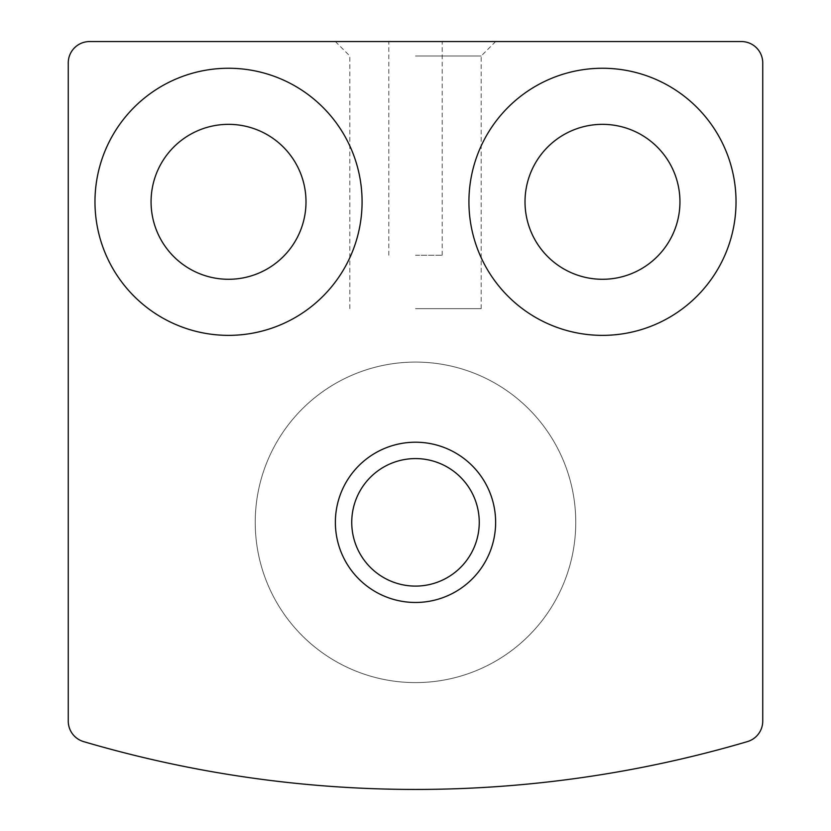 <?xml version="1.0" encoding="UTF-8"?>
<svg xmlns="http://www.w3.org/2000/svg" width="831" height="831" viewBox="0 0 831 831"><rect width="100%" height="100%" fill="white"/><g stroke="black" fill="none" stroke-linecap="round" stroke-linejoin="round"><path stroke-width="0.62" stroke-dasharray="4.16 3.12" d="M68.256 62.917L68.256 721.111A21.367 21.367 0 0 0 83.599 741.605A1175.273 1175.273 0 0 0 747.401 741.605A21.367 21.367 0 0 0 762.744 721.111L762.744 62.917A21.367 21.367 0 0 0 741.366 41.55L89.634 41.55A21.367 21.367 0 0 0 68.256 62.917M415.5 41.55L495.629 41.55L415.5 41.55M525.015 201.819A77.46 77.46 0 0 1 641.21 134.726A77.46 77.46 0 0 1 641.21 268.901A77.46 77.46 0 0 1 525.015 201.819M151.065 201.819A77.46 77.46 0 0 1 267.26 134.726A77.46 77.46 0 0 1 267.26 268.901A77.46 77.46 0 0 1 151.065 201.819M335.371 522.346A80.129 80.129 0 0 1 455.565 452.947A80.129 80.129 0 0 1 455.565 591.734A80.129 80.129 0 0 1 335.371 522.346A80.129 80.129 0 0 1 455.565 452.947A80.129 80.129 0 0 1 455.565 591.734A80.129 80.129 0 0 1 335.371 522.346A80.129 80.129 0 0 1 455.565 452.947A80.129 80.129 0 0 1 455.565 591.734A80.129 80.129 0 0 1 335.371 522.346M94.973 201.819A133.552 133.552 0 0 1 295.306 86.154A133.552 133.552 0 0 1 295.306 317.473A133.552 133.552 0 0 1 94.973 201.819M468.923 201.819A133.552 133.552 0 0 1 669.256 86.154A133.552 133.552 0 0 1 669.256 317.473A133.552 133.552 0 0 1 468.923 201.819M415.5 255.231L442.206 255.231L415.5 255.231M415.5 308.654L481.18 308.654L415.5 308.654M415.5 55.999L481.18 55.999L415.5 55.999M255.231 522.346A160.269 160.269 0 0 1 495.629 383.548A160.269 160.269 0 0 1 495.629 661.133A160.269 160.269 0 0 1 255.231 522.346A160.269 160.269 0 0 1 495.629 383.548A160.269 160.269 0 0 1 495.629 661.133A160.269 160.269 0 0 1 255.231 522.346A160.269 160.269 0 0 1 495.629 383.548A160.269 160.269 0 0 1 495.629 661.133A160.269 160.269 0 0 1 255.231 522.346A160.269 160.269 0 0 1 495.629 383.548A160.269 160.269 0 0 1 495.629 661.133A160.269 160.269 0 0 1 255.231 522.346M442.206 255.231L442.206 41.55M388.794 255.231L388.794 41.55M481.18 308.654L481.18 55.999L495.629 41.55M349.82 308.654L349.82 55.999L335.371 41.55"/><path stroke-width="1.25" d="M68.256 62.917L68.256 721.111A21.367 21.367 0 0 0 83.599 741.605A1175.273 1175.273 0 0 0 747.401 741.605A21.367 21.367 0 0 0 762.744 721.111L762.744 62.917A21.367 21.367 0 0 0 741.366 41.55L89.634 41.55A21.367 21.367 0 0 0 68.256 62.917M468.923 201.819A133.552 133.552 0 0 1 669.256 86.154A133.552 133.552 0 0 1 669.256 317.473A133.552 133.552 0 0 1 468.923 201.819M94.973 201.819A133.552 133.552 0 0 1 295.306 86.154A133.552 133.552 0 0 1 295.306 317.473A133.552 133.552 0 0 1 94.973 201.819M151.065 201.819A77.46 77.46 0 0 1 267.26 134.726A77.46 77.46 0 0 1 267.26 268.901A77.46 77.46 0 0 1 151.065 201.819M525.015 201.819A77.46 77.46 0 0 1 641.21 134.726A77.46 77.46 0 0 1 641.21 268.901A77.46 77.46 0 0 1 525.015 201.819M335.371 522.346A80.129 80.129 0 0 1 455.565 452.947A80.129 80.129 0 0 1 455.565 591.734A80.129 80.129 0 0 1 335.371 522.346M351.742 522.346A63.758 63.758 0 0 1 447.379 467.126A63.758 63.758 0 0 1 447.379 577.555A63.758 63.758 0 0 1 351.742 522.346"/></g></svg>
